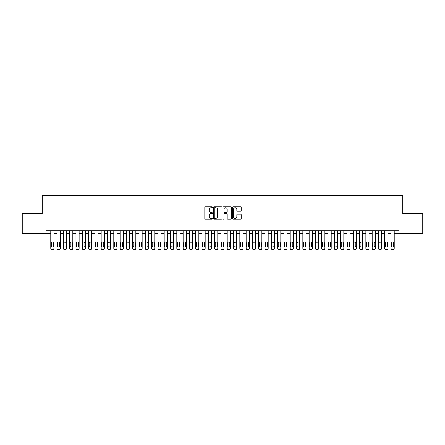 <?xml version="1.0" encoding="UTF-8"?>
<svg xmlns="http://www.w3.org/2000/svg" width="445" height="445" viewBox="0 0 445 445"><rect width="100%" height="100%" fill="white"/><g stroke="black" fill="none" stroke-linecap="round" stroke-linejoin="round"><path stroke-width="0.67" d="M212.415 207.292A0.434 0.434 0 0 0 211.981 206.858L205.412 206.858A0.617 0.617 0 0 0 204.795 207.481L204.795 218.612A0.617 0.617 0 0 0 205.412 219.235L211.981 219.235A0.434 0.434 0 0 0 212.415 218.801A0.434 0.434 0 0 0 211.981 218.367L211.136 218.367A1.98 1.98 0 0 1 209.156 216.387L209.156 215.458A1.98 1.98 0 0 1 211.136 213.478L211.981 213.478A0.434 0.434 0 0 0 212.415 213.049A0.434 0.434 0 0 0 211.981 212.615L211.136 212.615A1.98 1.98 0 0 1 209.156 210.635L209.156 209.706A1.98 1.98 0 0 1 211.136 207.726L211.981 207.726A0.434 0.434 0 0 0 212.415 207.292M240.578 211.219A0.617 0.617 0 0 0 241.196 210.602L241.196 207.481A0.617 0.617 0 0 0 240.578 206.858L233.28 206.858A0.617 0.617 0 0 0 232.663 207.481L232.663 218.612A0.617 0.617 0 0 0 233.28 219.235L240.578 219.235A0.617 0.617 0 0 0 241.196 218.612L241.196 214.84A0.617 0.617 0 0 0 240.578 214.223L237.452 214.223A0.617 0.617 0 0 0 236.835 214.84L236.835 216.709A1.652 1.652 0 0 1 235.183 218.367A1.652 1.652 0 0 1 233.525 216.709L233.525 209.384A1.652 1.652 0 0 1 235.183 207.726A1.652 1.652 0 0 1 236.835 209.384L236.835 210.602A0.617 0.617 0 0 0 237.452 211.219L240.578 211.219M394.231 233.213L398.959 233.213L398.959 230.694L46.041 230.694L46.041 233.213L50.769 233.213L50.769 248.338A1.263 1.263 179.3 0 0 52.026 249.601L52.66 249.601A1.263 1.263 179.3 0 0 53.917 248.338L53.917 230.694M398.959 233.213L422.75 233.213L422.75 213.55L402.803 213.55L402.803 195.399L42.197 195.399L42.197 213.55L22.25 213.55L22.25 233.213L46.041 233.213M221.96 207.481A0.617 0.617 0 0 0 221.337 206.858L214.039 206.858A0.617 0.617 0 0 0 213.422 207.481L213.422 218.612A0.617 0.617 0 0 0 214.039 219.235L221.337 219.235A0.617 0.617 0 0 0 221.96 218.612L221.96 207.481M223.663 206.858L230.961 206.858A0.617 0.617 0 0 1 231.578 207.481L231.578 218.612A0.617 0.617 0 0 1 230.961 219.235L227.834 219.235A0.617 0.617 0 0 1 227.217 218.612L227.217 214.101A0.617 0.617 0 0 0 226.6 213.478L224.525 213.478A0.617 0.617 0 0 0 223.907 214.101L223.907 218.801A0.434 0.434 0 0 1 223.473 219.235A0.434 0.434 0 0 1 223.04 218.801L223.04 207.481A0.617 0.617 0 0 1 223.663 206.858M53.917 233.213L57.071 233.213L57.071 248.338A1.263 1.263 179.3 0 0 58.328 249.601L58.963 249.601A1.263 1.263 179.3 0 0 60.22 248.338L60.22 230.694M60.22 233.213L63.374 233.213L63.374 248.338A1.263 1.263 179.3 0 0 64.631 249.601L65.259 249.601A1.263 1.263 179.3 0 0 66.522 248.338L66.522 230.694M66.522 233.213L69.676 233.213L69.676 248.338A1.263 1.263 179.3 0 0 70.933 249.601L71.562 249.601A1.263 1.263 179.3 0 0 72.824 248.338L72.824 230.694M72.824 233.213L75.978 233.213L75.978 248.338A1.263 1.263 179.3 0 0 77.235 249.601L77.864 249.601A1.263 1.263 179.3 0 0 79.127 248.338L79.127 230.694M79.127 233.213L82.28 233.213L82.28 248.338A1.263 1.263 179.3 0 0 83.538 249.601L84.166 249.601A1.263 1.263 179.3 0 0 85.429 248.338L85.429 230.694M85.429 233.213L88.577 233.213L88.577 248.338A1.263 1.263 179.3 0 0 89.84 249.601L90.468 249.601A1.263 1.263 179.3 0 0 91.731 248.338L91.731 230.694M91.731 233.213L94.88 233.213L94.88 248.338A1.263 1.263 179.3 0 0 96.142 249.601L96.771 249.601A1.263 1.263 179.3 0 0 98.034 248.338L98.034 230.694M98.034 233.213L101.182 233.213L101.182 248.338A1.263 1.263 179.3 0 0 102.445 249.601L103.073 249.601A1.263 1.263 179.3 0 0 104.336 248.338L104.336 230.694M104.336 233.213L107.484 233.213L107.484 248.338A1.263 1.263 179.3 0 0 108.747 249.601L109.375 249.601A1.263 1.263 179.3 0 0 110.638 248.338L110.638 230.694M110.638 233.213L113.787 233.213L113.787 248.338A1.263 1.263 179.3 0 0 115.049 249.601L115.678 249.601A1.263 1.263 179.3 0 0 116.94 248.338L116.94 230.694M116.94 233.213L120.089 233.213L120.089 248.338A1.263 1.263 179.3 0 0 121.352 249.601L121.98 249.601A1.263 1.263 179.3 0 0 123.243 248.338L123.243 230.694M123.243 233.213L126.391 233.213L126.391 248.338A1.263 1.263 179.3 0 0 127.654 249.601L128.282 249.601A1.263 1.263 179.3 0 0 129.545 248.338L129.545 230.694M129.545 233.213L132.693 233.213L132.693 248.338A1.263 1.263 179.3 0 0 133.956 249.601L134.585 249.601A1.263 1.263 179.3 0 0 135.847 248.338L135.847 230.694M135.847 233.213L138.996 233.213L138.996 248.338A1.263 1.263 179.3 0 0 140.258 249.601L140.887 249.601A1.263 1.263 179.3 0 0 142.15 248.338L142.15 230.694M142.15 233.213L145.298 233.213L145.298 248.338A1.263 1.263 179.3 0 0 146.561 249.601L147.189 249.601A1.263 1.263 179.3 0 0 148.452 248.338L148.452 230.694M148.452 233.213L151.6 233.213L151.6 248.338A1.263 1.263 179.3 0 0 152.863 249.601L153.492 249.601A1.263 1.263 179.3 0 0 154.754 248.338L154.754 230.694M154.754 233.213L157.903 233.213L157.903 248.338A1.263 1.263 179.3 0 0 159.165 249.601L159.794 249.601A1.263 1.263 179.3 0 0 161.057 248.338L161.057 230.694M161.057 233.213L164.205 233.213L164.205 248.338A1.263 1.263 179.3 0 0 165.468 249.601L166.096 249.601A1.263 1.263 179.3 0 0 167.359 248.338L167.359 230.694M167.359 233.213L170.507 233.213L170.507 248.338A1.263 1.263 179.3 0 0 171.77 249.601L172.399 249.601A1.263 1.263 179.3 0 0 173.661 248.338L173.661 230.694M173.661 233.213L176.81 233.213L176.81 248.338A1.263 1.263 179.3 0 0 178.072 249.601L178.701 249.601A1.263 1.263 179.3 0 0 179.958 248.338L179.958 230.694M179.958 233.213L183.112 233.213L183.112 248.338A1.263 1.263 179.3 0 0 184.375 249.601L185.003 249.601A1.263 1.263 179.3 0 0 186.26 248.338L186.26 230.694M186.26 233.213L189.414 233.213L189.414 248.338A1.263 1.263 179.3 0 0 190.677 249.601L191.306 249.601A1.263 1.263 179.3 0 0 192.563 248.338L192.563 230.694M192.563 233.213L195.717 233.213L195.717 248.338A1.263 1.263 179.3 0 0 196.974 249.601L197.608 249.601A1.263 1.263 179.3 0 0 198.865 248.338L198.865 230.694M198.865 233.213L202.019 233.213L202.019 248.338A1.263 1.263 179.3 0 0 203.276 249.601L203.91 249.601A1.263 1.263 179.3 0 0 205.167 248.338L205.167 230.694M205.167 233.213L208.321 233.213L208.321 248.338A1.263 1.263 179.3 0 0 209.578 249.601L210.212 249.601A1.263 1.263 179.3 0 0 211.47 248.338L211.47 230.694M211.47 233.213L214.624 233.213L214.624 248.338A1.263 1.263 179.3 0 0 215.881 249.601L216.515 249.601A1.263 1.263 179.3 0 0 217.772 248.338L217.772 230.694M217.772 233.213L220.926 233.213L220.926 248.338A1.263 1.263 179.3 0 0 222.183 249.601L222.817 249.601A1.263 1.263 179.3 0 0 224.074 248.338L224.074 230.694M224.074 233.213L227.228 233.213L227.228 248.338A1.263 1.263 179.3 0 0 228.485 249.601L229.119 249.601A1.263 1.263 179.3 0 0 230.377 248.338L230.377 230.694M230.377 233.213L233.53 233.213L233.53 248.338A1.263 1.263 179.3 0 0 234.788 249.601L235.422 249.601A1.263 1.263 179.3 0 0 236.679 248.338L236.679 230.694M236.679 233.213L239.833 233.213L239.833 248.338A1.263 1.263 179.3 0 0 241.09 249.601L241.724 249.601A1.263 1.263 179.3 0 0 242.981 248.338L242.981 230.694M242.981 233.213L246.135 233.213L246.135 248.338A1.263 1.263 179.3 0 0 247.392 249.601L248.026 249.601A1.263 1.263 179.3 0 0 249.283 248.338L249.283 230.694M249.283 233.213L252.437 233.213L252.437 248.338A1.263 1.263 179.3 0 0 253.695 249.601L254.323 249.601A1.263 1.263 179.3 0 0 255.586 248.338L255.586 230.694M255.586 233.213L258.74 233.213L258.74 248.338A1.263 1.263 179.3 0 0 259.997 249.601L260.625 249.601A1.263 1.263 179.3 0 0 261.888 248.338L261.888 230.694M261.888 233.213L265.042 233.213L265.042 248.338A1.263 1.263 179.3 0 0 266.299 249.601L266.928 249.601A1.263 1.263 179.3 0 0 268.19 248.338L268.19 230.694M268.19 233.213L271.339 233.213L271.339 248.338A1.263 1.263 179.3 0 0 272.601 249.601L273.23 249.601A1.263 1.263 179.3 0 0 274.493 248.338L274.493 230.694M274.493 233.213L277.641 233.213L277.641 248.338A1.263 1.263 179.3 0 0 278.904 249.601L279.532 249.601A1.263 1.263 179.3 0 0 280.795 248.338L280.795 230.694M280.795 233.213L283.943 233.213L283.943 248.338A1.263 1.263 179.3 0 0 285.206 249.601L285.835 249.601A1.263 1.263 179.3 0 0 287.097 248.338L287.097 230.694M287.097 233.213L290.246 233.213L290.246 248.338A1.263 1.263 179.3 0 0 291.508 249.601L292.137 249.601A1.263 1.263 179.3 0 0 293.4 248.338L293.4 230.694M293.4 233.213L296.548 233.213L296.548 248.338A1.263 1.263 179.3 0 0 297.811 249.601L298.439 249.601A1.263 1.263 179.3 0 0 299.702 248.338L299.702 230.694M299.702 233.213L302.85 233.213L302.85 248.338A1.263 1.263 179.3 0 0 304.113 249.601L304.742 249.601A1.263 1.263 179.3 0 0 306.004 248.338L306.004 230.694M306.004 233.213L309.153 233.213L309.153 248.338A1.263 1.263 179.3 0 0 310.415 249.601L311.044 249.601A1.263 1.263 179.3 0 0 312.307 248.338L312.307 230.694M312.307 233.213L315.455 233.213L315.455 248.338A1.263 1.263 179.3 0 0 316.718 249.601L317.346 249.601A1.263 1.263 179.3 0 0 318.609 248.338L318.609 230.694M318.609 233.213L321.757 233.213L321.757 248.338A1.263 1.263 179.3 0 0 323.02 249.601L323.649 249.601A1.263 1.263 179.3 0 0 324.911 248.338L324.911 230.694M324.911 233.213L328.06 233.213L328.06 248.338A1.263 1.263 179.3 0 0 329.322 249.601L329.951 249.601A1.263 1.263 179.3 0 0 331.214 248.338L331.214 230.694M331.214 233.213L334.362 233.213L334.362 248.338A1.263 1.263 179.3 0 0 335.625 249.601L336.253 249.601A1.263 1.263 179.3 0 0 337.516 248.338L337.516 230.694M337.516 233.213L340.664 233.213L340.664 248.338A1.263 1.263 179.3 0 0 341.927 249.601L342.555 249.601A1.263 1.263 179.3 0 0 343.818 248.338L343.818 230.694M343.818 233.213L346.966 233.213L346.966 248.338A1.263 1.263 179.3 0 0 348.229 249.601L348.858 249.601A1.263 1.263 179.3 0 0 350.12 248.338L350.12 230.694M350.12 233.213L353.269 233.213L353.269 248.338A1.263 1.263 179.3 0 0 354.531 249.601L355.16 249.601A1.263 1.263 179.3 0 0 356.423 248.338L356.423 230.694M356.423 233.213L359.571 233.213L359.571 248.338A1.263 1.263 179.3 0 0 360.834 249.601L361.462 249.601A1.263 1.263 179.3 0 0 362.72 248.338L362.72 230.694M362.72 233.213L365.873 233.213L365.873 248.338A1.263 1.263 179.3 0 0 367.136 249.601L367.765 249.601A1.263 1.263 179.3 0 0 369.022 248.338L369.022 230.694M369.022 233.213L372.176 233.213L372.176 248.338A1.263 1.263 179.3 0 0 373.438 249.601L374.067 249.601A1.263 1.263 179.3 0 0 375.324 248.338L375.324 230.694M375.324 233.213L378.478 233.213L378.478 248.338A1.263 1.263 179.3 0 0 379.741 249.601L380.369 249.601A1.263 1.263 179.3 0 0 381.626 248.338L381.626 230.694M381.626 233.213L384.78 233.213L384.78 248.338A1.263 1.263 179.3 0 0 386.038 249.601L386.672 249.601A1.263 1.263 179.3 0 0 387.929 248.338L387.929 230.694M387.929 233.213L391.083 233.213L391.083 248.338A1.263 1.263 179.3 0 0 392.34 249.601L392.974 249.601A1.263 1.263 179.3 0 0 394.231 248.338L394.231 230.694M214.724 207.726A0.434 0.434 0 0 0 214.29 208.16L214.29 217.933A0.434 0.434 0 0 0 214.724 218.367L215.619 218.367A1.98 1.98 0 0 0 217.599 216.387L217.599 209.706A1.98 1.98 0 0 0 215.619 207.726L214.724 207.726M227.217 209.411A1.652 1.652 0 0 0 225.559 207.759A1.652 1.652 0 0 0 223.907 209.411L223.907 211.992A0.617 0.617 0 0 0 224.525 212.615L226.6 212.615A0.617 0.617 0 0 0 227.217 211.992L227.217 209.411M51.336 246.068A1.007 1.007 0.7 0 0 52.343 247.081A1.007 1.007 0.7 0 0 53.35 246.068A1.007 1.007 -0.7 0 1 52.343 247.081A1.007 1.007 -0.7 0 1 51.336 246.068L51.336 243.042A1.007 1.007 -0.7 0 1 52.343 242.036A1.007 1.007 -0.7 0 1 53.35 243.042A1.007 1.007 0.7 0 0 52.343 242.036A1.007 1.007 0.7 0 0 51.336 243.042M50.769 230.694L50.769 248.338M53.35 243.042L53.35 246.068M57.639 246.068A1.007 1.007 0.7 0 0 58.645 247.081A1.007 1.007 0.7 0 0 59.652 246.068A1.007 1.007 -0.7 0 1 58.645 247.081A1.007 1.007 -0.7 0 1 57.639 246.068L57.639 243.042A1.007 1.007 -0.7 0 1 58.645 242.036A1.007 1.007 -0.7 0 1 59.652 243.042A1.007 1.007 0.7 0 0 58.645 242.036A1.007 1.007 0.7 0 0 57.639 243.042M63.941 246.068A1.007 1.007 0.7 0 0 64.948 247.081A1.007 1.007 0.7 0 0 65.955 246.068A1.007 1.007 -0.7 0 1 64.948 247.081A1.007 1.007 -0.7 0 1 63.941 246.068L63.941 243.042A1.007 1.007 -0.7 0 1 64.948 242.036A1.007 1.007 -0.7 0 1 65.955 243.042A1.007 1.007 0.7 0 0 64.948 242.036A1.007 1.007 0.7 0 0 63.941 243.042M57.071 230.694L57.071 248.338M59.652 243.042L59.652 246.068M63.374 230.694L63.374 248.338M65.955 243.042L65.955 246.068M70.243 246.068A1.007 1.007 0.7 0 0 71.25 247.081A1.007 1.007 0.7 0 0 72.257 246.068A1.007 1.007 -0.7 0 1 71.25 247.081A1.007 1.007 -0.7 0 1 70.243 246.068L70.243 243.042A1.007 1.007 -0.7 0 1 71.25 242.036A1.007 1.007 -0.7 0 1 72.257 243.042A1.007 1.007 0.7 0 0 71.25 242.036A1.007 1.007 0.7 0 0 70.243 243.042M76.546 246.068A1.007 1.007 0.7 0 0 77.552 247.081A1.007 1.007 0.7 0 0 78.559 246.068A1.007 1.007 -0.7 0 1 77.552 247.081A1.007 1.007 -0.7 0 1 76.546 246.068L76.546 243.042A1.007 1.007 -0.7 0 1 77.552 242.036A1.007 1.007 -0.7 0 1 78.559 243.042A1.007 1.007 0.7 0 0 77.552 242.036A1.007 1.007 0.7 0 0 76.546 243.042M69.676 230.694L69.676 248.338M72.257 243.042L72.257 246.068M75.978 230.694L75.978 248.338M78.559 243.042L78.559 246.068M82.842 246.068A1.007 1.007 0.7 0 0 83.855 247.081A1.007 1.007 0.7 0 0 84.862 246.068A1.007 1.007 -0.7 0 1 83.855 247.081A1.007 1.007 -0.7 0 1 82.842 246.068L82.842 243.042A1.007 1.007 -0.7 0 1 83.855 242.036A1.007 1.007 -0.7 0 1 84.862 243.042A1.007 1.007 0.7 0 0 83.855 242.036A1.007 1.007 0.7 0 0 82.842 243.042M82.28 230.694L82.28 248.338M84.862 243.042L84.862 246.068M89.145 246.068A1.007 1.007 0.7 0 0 90.157 247.081A1.007 1.007 0.7 0 0 91.164 246.068A1.007 1.007 -0.7 0 1 90.157 247.081A1.007 1.007 -0.7 0 1 89.145 246.068L89.145 243.042A1.007 1.007 -0.7 0 1 90.157 242.036A1.007 1.007 -0.7 0 1 91.164 243.042A1.007 1.007 0.7 0 0 90.157 242.036A1.007 1.007 0.7 0 0 89.145 243.042M88.577 230.694L88.577 248.338M91.164 243.042L91.164 246.068M95.447 246.068A1.007 1.007 0.7 0 0 96.459 247.081A1.007 1.007 0.7 0 0 97.466 246.068A1.007 1.007 -0.7 0 1 96.459 247.081A1.007 1.007 -0.7 0 1 95.447 246.068L95.447 243.042A1.007 1.007 -0.7 0 1 96.459 242.036A1.007 1.007 -0.7 0 1 97.466 243.042A1.007 1.007 0.7 0 0 96.459 242.036A1.007 1.007 0.7 0 0 95.447 243.042M94.88 230.694L94.88 248.338M97.466 243.042L97.466 246.068M101.749 246.068A1.007 1.007 0.7 0 0 102.762 247.081A1.007 1.007 0.7 0 0 103.768 246.068A1.007 1.007 -0.7 0 1 102.762 247.081A1.007 1.007 -0.7 0 1 101.749 246.068L101.749 243.042A1.007 1.007 -0.7 0 1 102.762 242.036A1.007 1.007 -0.7 0 1 103.768 243.042A1.007 1.007 0.7 0 0 102.762 242.036A1.007 1.007 0.7 0 0 101.749 243.042M101.182 230.694L101.182 248.338M103.768 243.042L103.768 246.068M108.052 246.068A1.007 1.007 0.7 0 0 109.064 247.081A1.007 1.007 0.7 0 0 110.071 246.068A1.007 1.007 -0.7 0 1 109.064 247.081A1.007 1.007 -0.7 0 1 108.052 246.068L108.052 243.042A1.007 1.007 -0.7 0 1 109.064 242.036A1.007 1.007 -0.7 0 1 110.071 243.042A1.007 1.007 0.7 0 0 109.064 242.036A1.007 1.007 0.7 0 0 108.052 243.042M107.484 230.694L107.484 248.338M110.071 243.042L110.071 246.068M114.354 246.068A1.007 1.007 0.7 0 0 115.366 247.081A1.007 1.007 0.7 0 0 116.373 246.068A1.007 1.007 -0.7 0 1 115.366 247.081A1.007 1.007 -0.7 0 1 114.354 246.068L114.354 243.042A1.007 1.007 -0.7 0 1 115.366 242.036A1.007 1.007 -0.7 0 1 116.373 243.042A1.007 1.007 0.7 0 0 115.366 242.036A1.007 1.007 0.7 0 0 114.354 243.042M113.787 230.694L113.787 248.338M116.373 243.042L116.373 246.068M120.656 246.068A1.007 1.007 0.7 0 0 121.669 247.081A1.007 1.007 0.7 0 0 122.675 246.068A1.007 1.007 -0.7 0 1 121.669 247.081A1.007 1.007 -0.7 0 1 120.656 246.068L120.656 243.042A1.007 1.007 -0.7 0 1 121.669 242.036A1.007 1.007 -0.7 0 1 122.675 243.042A1.007 1.007 0.7 0 0 121.669 242.036A1.007 1.007 0.7 0 0 120.656 243.042M120.089 230.694L120.089 248.338M122.675 243.042L122.675 246.068M126.959 246.068A1.007 1.007 0.7 0 0 127.971 247.081A1.007 1.007 0.7 0 0 128.978 246.068A1.007 1.007 -0.7 0 1 127.971 247.081A1.007 1.007 -0.7 0 1 126.959 246.068L126.959 243.042A1.007 1.007 -0.7 0 1 127.971 242.036A1.007 1.007 -0.7 0 1 128.978 243.042A1.007 1.007 0.7 0 0 127.971 242.036A1.007 1.007 0.7 0 0 126.959 243.042M126.391 230.694L126.391 248.338M128.978 243.042L128.978 246.068M133.261 246.068A1.007 1.007 0.7 0 0 134.268 247.081A1.007 1.007 0.7 0 0 135.28 246.068A1.007 1.007 -0.7 0 1 134.268 247.081A1.007 1.007 -0.7 0 1 133.261 246.068L133.261 243.042A1.007 1.007 -0.7 0 1 134.268 242.036A1.007 1.007 -0.7 0 1 135.28 243.042A1.007 1.007 0.7 0 0 134.268 242.036A1.007 1.007 0.7 0 0 133.261 243.042M132.693 230.694L132.693 248.338M135.28 243.042L135.28 246.068M139.563 246.068A1.007 1.007 0.7 0 0 140.57 247.081A1.007 1.007 0.7 0 0 141.582 246.068A1.007 1.007 -0.7 0 1 140.57 247.081A1.007 1.007 -0.7 0 1 139.563 246.068L139.563 243.042A1.007 1.007 -0.7 0 1 140.57 242.036A1.007 1.007 -0.7 0 1 141.582 243.042A1.007 1.007 0.7 0 0 140.57 242.036A1.007 1.007 0.7 0 0 139.563 243.042M138.996 230.694L138.996 248.338M141.582 243.042L141.582 246.068M145.865 246.068A1.007 1.007 0.7 0 0 146.872 247.081A1.007 1.007 0.7 0 0 147.885 246.068A1.007 1.007 -0.7 0 1 146.872 247.081A1.007 1.007 -0.7 0 1 145.865 246.068L145.865 243.042A1.007 1.007 -0.7 0 1 146.872 242.036A1.007 1.007 -0.7 0 1 147.885 243.042A1.007 1.007 0.7 0 0 146.872 242.036A1.007 1.007 0.7 0 0 145.865 243.042M145.298 230.694L145.298 248.338M147.885 243.042L147.885 246.068M152.168 246.068A1.007 1.007 0.7 0 0 153.175 247.081A1.007 1.007 0.7 0 0 154.187 246.068A1.007 1.007 -0.7 0 1 153.175 247.081A1.007 1.007 -0.7 0 1 152.168 246.068L152.168 243.042A1.007 1.007 -0.7 0 1 153.175 242.036A1.007 1.007 -0.7 0 1 154.187 243.042A1.007 1.007 0.7 0 0 153.175 242.036A1.007 1.007 0.7 0 0 152.168 243.042M151.6 230.694L151.6 248.338M154.187 243.042L154.187 246.068M158.47 246.068A1.007 1.007 0.7 0 0 159.477 247.081A1.007 1.007 0.7 0 0 160.489 246.068A1.007 1.007 -0.7 0 1 159.477 247.081A1.007 1.007 -0.7 0 1 158.47 246.068L158.47 243.042A1.007 1.007 -0.7 0 1 159.477 242.036A1.007 1.007 -0.7 0 1 160.489 243.042A1.007 1.007 0.7 0 0 159.477 242.036A1.007 1.007 0.7 0 0 158.47 243.042M157.903 230.694L157.903 248.338M160.489 243.042L160.489 246.068M164.772 246.068A1.007 1.007 0.7 0 0 165.779 247.081A1.007 1.007 0.7 0 0 166.792 246.068A1.007 1.007 -0.7 0 1 165.779 247.081A1.007 1.007 -0.7 0 1 164.772 246.068L164.772 243.042A1.007 1.007 -0.7 0 1 165.779 242.036A1.007 1.007 -0.7 0 1 166.792 243.042A1.007 1.007 0.7 0 0 165.779 242.036A1.007 1.007 0.7 0 0 164.772 243.042M164.205 230.694L164.205 248.338M166.792 243.042L166.792 246.068M171.075 246.068A1.007 1.007 0.7 0 0 172.082 247.081A1.007 1.007 0.7 0 0 173.094 246.068A1.007 1.007 -0.7 0 1 172.082 247.081A1.007 1.007 -0.7 0 1 171.075 246.068L171.075 243.042A1.007 1.007 -0.7 0 1 172.082 242.036A1.007 1.007 -0.7 0 1 173.094 243.042A1.007 1.007 0.7 0 0 172.082 242.036A1.007 1.007 0.7 0 0 171.075 243.042M170.507 230.694L170.507 248.338M173.094 243.042L173.094 246.068M177.377 246.068A1.007 1.007 0.7 0 0 178.384 247.081A1.007 1.007 0.7 0 0 179.396 246.068A1.007 1.007 -0.7 0 1 178.384 247.081A1.007 1.007 -0.7 0 1 177.377 246.068L177.377 243.042A1.007 1.007 -0.7 0 1 178.384 242.036A1.007 1.007 -0.7 0 1 179.396 243.042A1.007 1.007 0.7 0 0 178.384 242.036A1.007 1.007 0.7 0 0 177.377 243.042M176.81 230.694L176.81 248.338M179.396 243.042L179.396 246.068M183.679 246.068A1.007 1.007 0.7 0 0 184.686 247.081A1.007 1.007 0.7 0 0 185.693 246.068A1.007 1.007 -0.7 0 1 184.686 247.081A1.007 1.007 -0.7 0 1 183.679 246.068L183.679 243.042A1.007 1.007 -0.7 0 1 184.686 242.036A1.007 1.007 -0.7 0 1 185.693 243.042A1.007 1.007 0.7 0 0 184.686 242.036A1.007 1.007 0.7 0 0 183.679 243.042M183.112 230.694L183.112 248.338M185.693 243.042L185.693 246.068M189.982 246.068A1.007 1.007 0.7 0 0 190.988 247.081A1.007 1.007 0.7 0 0 191.995 246.068A1.007 1.007 -0.7 0 1 190.988 247.081A1.007 1.007 -0.7 0 1 189.982 246.068L189.982 243.042A1.007 1.007 -0.7 0 1 190.988 242.036A1.007 1.007 -0.7 0 1 191.995 243.042A1.007 1.007 0.7 0 0 190.988 242.036A1.007 1.007 0.7 0 0 189.982 243.042M189.414 230.694L189.414 248.338M191.995 243.042L191.995 246.068M196.284 246.068A1.007 1.007 0.7 0 0 197.291 247.081A1.007 1.007 0.7 0 0 198.298 246.068A1.007 1.007 -0.7 0 1 197.291 247.081A1.007 1.007 -0.7 0 1 196.284 246.068L196.284 243.042A1.007 1.007 -0.7 0 1 197.291 242.036A1.007 1.007 -0.7 0 1 198.298 243.042A1.007 1.007 0.7 0 0 197.291 242.036A1.007 1.007 0.7 0 0 196.284 243.042M195.717 230.694L195.717 248.338M198.298 243.042L198.298 246.068M202.586 246.068A1.007 1.007 0.7 0 0 203.593 247.081A1.007 1.007 0.7 0 0 204.6 246.068A1.007 1.007 -0.7 0 1 203.593 247.081A1.007 1.007 -0.7 0 1 202.586 246.068L202.586 243.042A1.007 1.007 -0.7 0 1 203.593 242.036A1.007 1.007 -0.7 0 1 204.6 243.042A1.007 1.007 0.7 0 0 203.593 242.036A1.007 1.007 0.7 0 0 202.586 243.042M202.019 230.694L202.019 248.338M204.6 243.042L204.6 246.068M208.889 246.068A1.007 1.007 0.7 0 0 209.895 247.081A1.007 1.007 0.7 0 0 210.902 246.068A1.007 1.007 -0.7 0 1 209.895 247.081A1.007 1.007 -0.7 0 1 208.889 246.068L208.889 243.042A1.007 1.007 -0.7 0 1 209.895 242.036A1.007 1.007 -0.7 0 1 210.902 243.042A1.007 1.007 0.7 0 0 209.895 242.036A1.007 1.007 0.7 0 0 208.889 243.042M208.321 230.694L208.321 248.338M210.902 243.042L210.902 246.068M215.191 246.068A1.007 1.007 0.7 0 0 216.198 247.081A1.007 1.007 0.7 0 0 217.205 246.068A1.007 1.007 -0.7 0 1 216.198 247.081A1.007 1.007 -0.7 0 1 215.191 246.068L215.191 243.042A1.007 1.007 -0.7 0 1 216.198 242.036A1.007 1.007 -0.7 0 1 217.205 243.042A1.007 1.007 0.7 0 0 216.198 242.036A1.007 1.007 0.7 0 0 215.191 243.042M214.624 230.694L214.624 248.338M217.205 243.042L217.205 246.068M221.493 246.068A1.007 1.007 0.7 0 0 222.5 247.081A1.007 1.007 0.7 0 0 223.507 246.068A1.007 1.007 -0.7 0 1 222.5 247.081A1.007 1.007 -0.7 0 1 221.493 246.068L221.493 243.042A1.007 1.007 -0.7 0 1 222.5 242.036A1.007 1.007 -0.7 0 1 223.507 243.042A1.007 1.007 0.7 0 0 222.5 242.036A1.007 1.007 0.7 0 0 221.493 243.042M220.926 230.694L220.926 248.338M223.507 243.042L223.507 246.068M227.796 246.068A1.007 1.007 0.7 0 0 228.802 247.081A1.007 1.007 0.7 0 0 229.809 246.068A1.007 1.007 -0.7 0 1 228.802 247.081A1.007 1.007 -0.7 0 1 227.796 246.068L227.796 243.042A1.007 1.007 -0.7 0 1 228.802 242.036A1.007 1.007 -0.7 0 1 229.809 243.042A1.007 1.007 0.7 0 0 228.802 242.036A1.007 1.007 0.7 0 0 227.796 243.042M227.228 230.694L227.228 248.338M229.809 243.042L229.809 246.068M234.098 246.068A1.007 1.007 0.7 0 0 235.105 247.081A1.007 1.007 0.7 0 0 236.111 246.068A1.007 1.007 -0.7 0 1 235.105 247.081A1.007 1.007 -0.7 0 1 234.098 246.068L234.098 243.042A1.007 1.007 -0.7 0 1 235.105 242.036A1.007 1.007 -0.7 0 1 236.111 243.042A1.007 1.007 0.7 0 0 235.105 242.036A1.007 1.007 0.7 0 0 234.098 243.042M233.53 230.694L233.53 248.338M236.111 243.042L236.111 246.068M240.4 246.068A1.007 1.007 0.7 0 0 241.407 247.081A1.007 1.007 0.7 0 0 242.414 246.068A1.007 1.007 -0.7 0 1 241.407 247.081A1.007 1.007 -0.7 0 1 240.4 246.068L240.4 243.042A1.007 1.007 -0.7 0 1 241.407 242.036A1.007 1.007 -0.7 0 1 242.414 243.042A1.007 1.007 0.7 0 0 241.407 242.036A1.007 1.007 0.7 0 0 240.4 243.042M239.833 230.694L239.833 248.338M242.414 243.042L242.414 246.068M246.702 246.068A1.007 1.007 0.7 0 0 247.709 247.081A1.007 1.007 0.7 0 0 248.716 246.068A1.007 1.007 -0.7 0 1 247.709 247.081A1.007 1.007 -0.7 0 1 246.702 246.068L246.702 243.042A1.007 1.007 -0.7 0 1 247.709 242.036A1.007 1.007 -0.7 0 1 248.716 243.042A1.007 1.007 0.7 0 0 247.709 242.036A1.007 1.007 0.7 0 0 246.702 243.042M246.135 230.694L246.135 248.338M248.716 243.042L248.716 246.068M253.005 246.068A1.007 1.007 0.7 0 0 254.012 247.081A1.007 1.007 0.7 0 0 255.018 246.068A1.007 1.007 -0.7 0 1 254.012 247.081A1.007 1.007 -0.7 0 1 253.005 246.068L253.005 243.042A1.007 1.007 -0.7 0 1 254.012 242.036A1.007 1.007 -0.7 0 1 255.018 243.042A1.007 1.007 0.7 0 0 254.012 242.036A1.007 1.007 0.7 0 0 253.005 243.042M252.437 230.694L252.437 248.338M255.018 243.042L255.018 246.068M259.307 246.068A1.007 1.007 0.7 0 0 260.314 247.081A1.007 1.007 0.7 0 0 261.321 246.068A1.007 1.007 -0.7 0 1 260.314 247.081A1.007 1.007 -0.7 0 1 259.307 246.068L259.307 243.042A1.007 1.007 -0.7 0 1 260.314 242.036A1.007 1.007 -0.7 0 1 261.321 243.042A1.007 1.007 0.7 0 0 260.314 242.036A1.007 1.007 0.7 0 0 259.307 243.042M258.74 230.694L258.74 248.338M261.321 243.042L261.321 246.068M265.604 246.068A1.007 1.007 0.7 0 0 266.616 247.081A1.007 1.007 0.7 0 0 267.623 246.068A1.007 1.007 -0.7 0 1 266.616 247.081A1.007 1.007 -0.7 0 1 265.604 246.068L265.604 243.042A1.007 1.007 -0.7 0 1 266.616 242.036A1.007 1.007 -0.7 0 1 267.623 243.042A1.007 1.007 0.7 0 0 266.616 242.036A1.007 1.007 0.7 0 0 265.604 243.042M265.042 230.694L265.042 248.338M267.623 243.042L267.623 246.068M271.906 246.068A1.007 1.007 0.7 0 0 272.918 247.081A1.007 1.007 0.7 0 0 273.925 246.068A1.007 1.007 -0.7 0 1 272.918 247.081A1.007 1.007 -0.7 0 1 271.906 246.068L271.906 243.042A1.007 1.007 -0.7 0 1 272.918 242.036A1.007 1.007 -0.7 0 1 273.925 243.042A1.007 1.007 0.7 0 0 272.918 242.036A1.007 1.007 0.7 0 0 271.906 243.042M271.339 230.694L271.339 248.338M273.925 243.042L273.925 246.068M278.208 246.068A1.007 1.007 0.7 0 0 279.221 247.081A1.007 1.007 0.7 0 0 280.228 246.068A1.007 1.007 -0.7 0 1 279.221 247.081A1.007 1.007 -0.7 0 1 278.208 246.068L278.208 243.042A1.007 1.007 -0.7 0 1 279.221 242.036A1.007 1.007 -0.7 0 1 280.228 243.042A1.007 1.007 0.7 0 0 279.221 242.036A1.007 1.007 0.7 0 0 278.208 243.042M277.641 230.694L277.641 248.338M280.228 243.042L280.228 246.068M284.511 246.068A1.007 1.007 0.7 0 0 285.523 247.081A1.007 1.007 0.7 0 0 286.53 246.068A1.007 1.007 -0.7 0 1 285.523 247.081A1.007 1.007 -0.7 0 1 284.511 246.068L284.511 243.042A1.007 1.007 -0.7 0 1 285.523 242.036A1.007 1.007 -0.7 0 1 286.53 243.042A1.007 1.007 0.7 0 0 285.523 242.036A1.007 1.007 0.7 0 0 284.511 243.042M283.943 230.694L283.943 248.338M286.53 243.042L286.53 246.068M290.813 246.068A1.007 1.007 0.7 0 0 291.825 247.081A1.007 1.007 0.7 0 0 292.832 246.068A1.007 1.007 -0.7 0 1 291.825 247.081A1.007 1.007 -0.7 0 1 290.813 246.068L290.813 243.042A1.007 1.007 -0.7 0 1 291.825 242.036A1.007 1.007 -0.7 0 1 292.832 243.042A1.007 1.007 0.7 0 0 291.825 242.036A1.007 1.007 0.7 0 0 290.813 243.042M290.246 230.694L290.246 248.338M292.832 243.042L292.832 246.068M297.115 246.068A1.007 1.007 0.7 0 0 298.128 247.081A1.007 1.007 0.7 0 0 299.135 246.068A1.007 1.007 -0.7 0 1 298.128 247.081A1.007 1.007 -0.7 0 1 297.115 246.068L297.115 243.042A1.007 1.007 -0.7 0 1 298.128 242.036A1.007 1.007 -0.7 0 1 299.135 243.042A1.007 1.007 0.7 0 0 298.128 242.036A1.007 1.007 0.7 0 0 297.115 243.042M296.548 230.694L296.548 248.338M299.135 243.042L299.135 246.068M303.418 246.068A1.007 1.007 0.7 0 0 304.43 247.081A1.007 1.007 0.7 0 0 305.437 246.068A1.007 1.007 -0.7 0 1 304.43 247.081A1.007 1.007 -0.7 0 1 303.418 246.068L303.418 243.042A1.007 1.007 -0.7 0 1 304.43 242.036A1.007 1.007 -0.7 0 1 305.437 243.042A1.007 1.007 0.7 0 0 304.43 242.036A1.007 1.007 0.7 0 0 303.418 243.042M302.85 230.694L302.85 248.338M305.437 243.042L305.437 246.068M309.72 246.068A1.007 1.007 0.7 0 0 310.732 247.081A1.007 1.007 0.7 0 0 311.739 246.068A1.007 1.007 -0.7 0 1 310.732 247.081A1.007 1.007 -0.7 0 1 309.72 246.068L309.72 243.042A1.007 1.007 -0.7 0 1 310.732 242.036A1.007 1.007 -0.7 0 1 311.739 243.042A1.007 1.007 0.7 0 0 310.732 242.036A1.007 1.007 0.7 0 0 309.72 243.042M309.153 230.694L309.153 248.338M311.739 243.042L311.739 246.068M316.022 246.068A1.007 1.007 0.7 0 0 317.029 247.081A1.007 1.007 0.7 0 0 318.041 246.068A1.007 1.007 -0.7 0 1 317.029 247.081A1.007 1.007 -0.7 0 1 316.022 246.068L316.022 243.042A1.007 1.007 -0.7 0 1 317.029 242.036A1.007 1.007 -0.7 0 1 318.041 243.042A1.007 1.007 0.7 0 0 317.029 242.036A1.007 1.007 0.7 0 0 316.022 243.042M315.455 230.694L315.455 248.338M318.041 243.042L318.041 246.068M322.325 246.068A1.007 1.007 0.7 0 0 323.331 247.081A1.007 1.007 0.7 0 0 324.344 246.068A1.007 1.007 -0.7 0 1 323.331 247.081A1.007 1.007 -0.7 0 1 322.325 246.068L322.325 243.042A1.007 1.007 -0.7 0 1 323.331 242.036A1.007 1.007 -0.7 0 1 324.344 243.042A1.007 1.007 0.7 0 0 323.331 242.036A1.007 1.007 0.7 0 0 322.325 243.042M321.757 230.694L321.757 248.338M324.344 243.042L324.344 246.068M328.627 246.068A1.007 1.007 0.7 0 0 329.634 247.081A1.007 1.007 0.7 0 0 330.646 246.068A1.007 1.007 -0.7 0 1 329.634 247.081A1.007 1.007 -0.7 0 1 328.627 246.068L328.627 243.042A1.007 1.007 -0.7 0 1 329.634 242.036A1.007 1.007 -0.7 0 1 330.646 243.042A1.007 1.007 0.7 0 0 329.634 242.036A1.007 1.007 0.7 0 0 328.627 243.042M328.06 230.694L328.06 248.338M330.646 243.042L330.646 246.068M334.929 246.068A1.007 1.007 0.7 0 0 335.936 247.081A1.007 1.007 0.7 0 0 336.948 246.068A1.007 1.007 -0.7 0 1 335.936 247.081A1.007 1.007 -0.7 0 1 334.929 246.068L334.929 243.042A1.007 1.007 -0.7 0 1 335.936 242.036A1.007 1.007 -0.7 0 1 336.948 243.042A1.007 1.007 0.7 0 0 335.936 242.036A1.007 1.007 0.7 0 0 334.929 243.042M334.362 230.694L334.362 248.338M336.948 243.042L336.948 246.068M341.232 246.068A1.007 1.007 0.7 0 0 342.238 247.081A1.007 1.007 0.7 0 0 343.251 246.068A1.007 1.007 -0.7 0 1 342.238 247.081A1.007 1.007 -0.7 0 1 341.232 246.068L341.232 243.042A1.007 1.007 -0.7 0 1 342.238 242.036A1.007 1.007 -0.7 0 1 343.251 243.042A1.007 1.007 0.7 0 0 342.238 242.036A1.007 1.007 0.7 0 0 341.232 243.042M340.664 230.694L340.664 248.338M343.251 243.042L343.251 246.068M347.534 246.068A1.007 1.007 0.7 0 0 348.541 247.081A1.007 1.007 0.7 0 0 349.553 246.068A1.007 1.007 -0.7 0 1 348.541 247.081A1.007 1.007 -0.7 0 1 347.534 246.068L347.534 243.042A1.007 1.007 -0.7 0 1 348.541 242.036A1.007 1.007 -0.7 0 1 349.553 243.042A1.007 1.007 0.7 0 0 348.541 242.036A1.007 1.007 0.7 0 0 347.534 243.042M346.966 230.694L346.966 248.338M349.553 243.042L349.553 246.068M353.836 246.068A1.007 1.007 0.7 0 0 354.843 247.081A1.007 1.007 0.7 0 0 355.855 246.068A1.007 1.007 -0.7 0 1 354.843 247.081A1.007 1.007 -0.7 0 1 353.836 246.068L353.836 243.042A1.007 1.007 -0.7 0 1 354.843 242.036A1.007 1.007 -0.7 0 1 355.855 243.042A1.007 1.007 0.7 0 0 354.843 242.036A1.007 1.007 0.7 0 0 353.836 243.042M353.269 230.694L353.269 248.338M355.855 243.042L355.855 246.068M360.139 246.068A1.007 1.007 0.7 0 0 361.145 247.081A1.007 1.007 0.7 0 0 362.158 246.068A1.007 1.007 -0.7 0 1 361.145 247.081A1.007 1.007 -0.7 0 1 360.139 246.068L360.139 243.042A1.007 1.007 -0.7 0 1 361.145 242.036A1.007 1.007 -0.7 0 1 362.158 243.042A1.007 1.007 0.7 0 0 361.145 242.036A1.007 1.007 0.7 0 0 360.139 243.042M359.571 230.694L359.571 248.338M362.158 243.042L362.158 246.068M366.441 246.068A1.007 1.007 0.7 0 0 367.448 247.081A1.007 1.007 0.7 0 0 368.454 246.068A1.007 1.007 -0.7 0 1 367.448 247.081A1.007 1.007 -0.7 0 1 366.441 246.068L366.441 243.042A1.007 1.007 -0.7 0 1 367.448 242.036A1.007 1.007 -0.7 0 1 368.454 243.042A1.007 1.007 0.7 0 0 367.448 242.036A1.007 1.007 0.7 0 0 366.441 243.042M365.873 230.694L365.873 248.338M368.454 243.042L368.454 246.068M372.743 246.068A1.007 1.007 0.7 0 0 373.75 247.081A1.007 1.007 0.7 0 0 374.757 246.068A1.007 1.007 -0.7 0 1 373.75 247.081A1.007 1.007 -0.7 0 1 372.743 246.068L372.743 243.042A1.007 1.007 -0.7 0 1 373.75 242.036A1.007 1.007 -0.7 0 1 374.757 243.042A1.007 1.007 0.7 0 0 373.75 242.036A1.007 1.007 0.7 0 0 372.743 243.042M372.176 230.694L372.176 248.338M374.757 243.042L374.757 246.068M379.045 246.068A1.007 1.007 0.7 0 0 380.052 247.081A1.007 1.007 0.7 0 0 381.059 246.068A1.007 1.007 -0.7 0 1 380.052 247.081A1.007 1.007 -0.7 0 1 379.045 246.068L379.045 243.042A1.007 1.007 -0.7 0 1 380.052 242.036A1.007 1.007 -0.7 0 1 381.059 243.042A1.007 1.007 0.7 0 0 380.052 242.036A1.007 1.007 0.7 0 0 379.045 243.042M378.478 230.694L378.478 248.338M381.059 243.042L381.059 246.068M385.348 246.068A1.007 1.007 0.7 0 0 386.355 247.081A1.007 1.007 0.7 0 0 387.361 246.068A1.007 1.007 -0.7 0 1 386.355 247.081A1.007 1.007 -0.7 0 1 385.348 246.068L385.348 243.042A1.007 1.007 -0.7 0 1 386.355 242.036A1.007 1.007 -0.7 0 1 387.361 243.042A1.007 1.007 0.7 0 0 386.355 242.036A1.007 1.007 0.7 0 0 385.348 243.042M384.78 230.694L384.78 248.338M387.361 243.042L387.361 246.068M391.65 246.068A1.007 1.007 0.7 0 0 392.657 247.081A1.007 1.007 0.7 0 0 393.664 246.068A1.007 1.007 -0.7 0 1 392.657 247.081A1.007 1.007 -0.7 0 1 391.65 246.068L391.65 243.042A1.007 1.007 -0.7 0 1 392.657 242.036A1.007 1.007 -0.7 0 1 393.664 243.042A1.007 1.007 0.7 0 0 392.657 242.036A1.007 1.007 0.7 0 0 391.65 243.042M391.083 230.694L391.083 248.338M393.664 243.042L393.664 246.068"/></g></svg>
